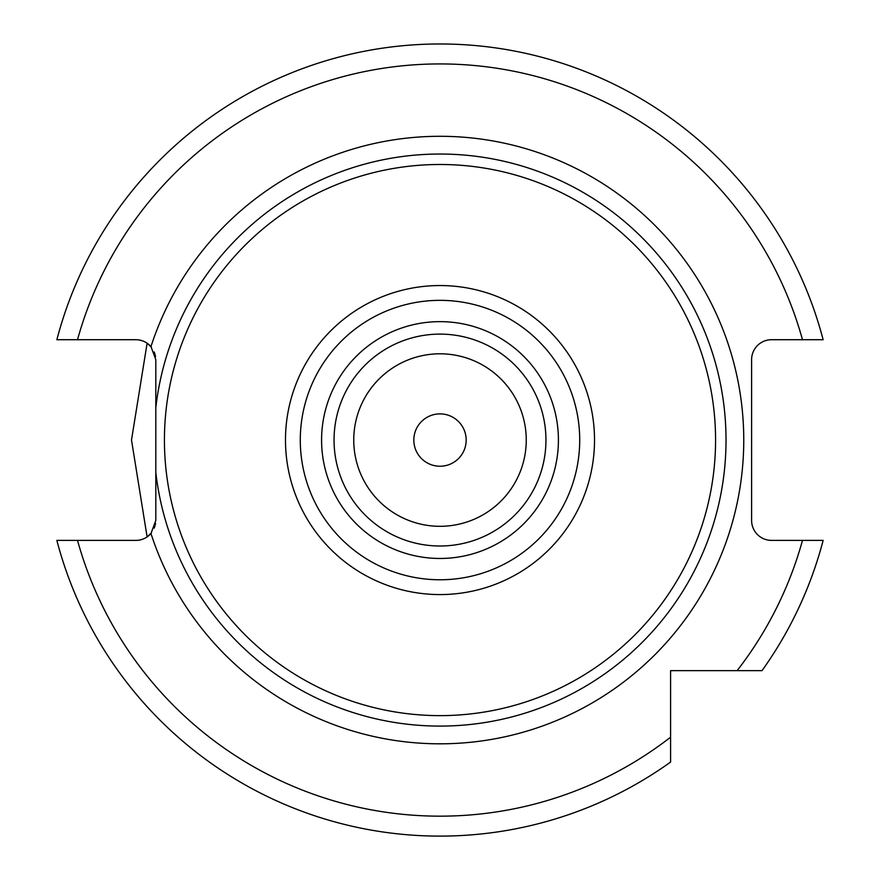 <?xml version="1.0" encoding="UTF-8"?>
<svg xmlns="http://www.w3.org/2000/svg" width="880" height="880" viewBox="0 0 880 880"><rect width="100%" height="100%" fill="white"/><g stroke="black" fill="none" stroke-linecap="round" stroke-linejoin="round"><path stroke-width="1.32" d="M823.141 339.713A396.055 396.055 0 0 0 56.859 339.713L77.517 339.713L56.859 339.713A396.055 396.055 0 0 1 823.141 339.713L771.551 339.713A19.943 19.943 0 0 0 751.608 359.656L751.608 520.454A19.943 19.943 0 0 0 771.551 540.397L823.141 540.397A396.055 396.055 0 0 1 762.003 670.648A396.055 396.055 0 0 0 823.141 540.397L802.483 540.397A376.112 376.112 0 0 1 737.132 670.648L762.003 670.648A396.055 396.055 0 0 0 823.141 540.397M751.608 516.945L751.608 478.016M751.608 402.292L751.608 363.165M139.381 340.032L142.538 340.868M145.002 341.935L146.575 342.837M146.575 537.273L145.002 538.175M142.538 539.253L139.381 540.089M802.483 339.713A376.112 376.112 0 0 0 77.517 339.713L135.872 339.713A19.943 19.943 0 0 1 150.964 346.621A303.765 303.765 0 0 1 618.42 194.216A303.765 303.765 0 0 1 618.42 685.894A303.765 303.765 0 0 1 150.964 533.489A19.943 19.943 0 0 1 135.872 540.397L56.859 540.397A396.055 396.055 0 0 0 670.593 762.058L670.593 670.648L737.132 670.648M147.246 536.833L151.503 532.84M154.286 528.11L155.584 523.457M155.815 520.454L155.815 472.428A286.022 286.022 0 0 0 440 726.088A286.022 286.022 0 0 0 726.022 440.055A286.022 286.022 0 0 0 440 154.033A286.022 286.022 0 0 0 155.815 407.682L155.815 520.454L150.964 533.489M147.114 536.921L131.505 440.033L147.114 343.189M150.964 346.621L155.815 359.656L155.815 407.682L155.815 372.933M155.573 356.609L154.264 351.945M151.492 347.27L147.246 343.277M440 164.494A275.572 275.572 0 0 0 164.428 440.055A275.572 275.572 0 0 0 440 715.627A275.572 275.572 0 0 0 715.572 440.055A275.572 275.572 0 0 0 440 164.494M334.048 440.055A105.952 105.952 0 0 1 440 334.114A105.952 105.952 0 0 1 545.952 440.055A105.952 105.952 0 0 1 440 546.007A105.952 105.952 0 0 1 334.048 440.055M353.749 440.055A86.251 86.251 0 0 1 440 353.804A86.251 86.251 0 0 1 526.251 440.055A86.251 86.251 0 0 1 440 526.306A86.251 86.251 0 0 1 353.749 440.055M413.82 440.055A26.18 26.18 0 0 0 440 466.235A26.18 26.18 0 0 0 466.18 440.055A26.18 26.18 0 0 0 440 413.886A26.18 26.18 0 0 0 413.82 440.055M670.593 762.058A396.055 396.055 0 0 1 56.859 540.397M77.517 540.397A376.112 376.112 0 0 0 670.593 737.187M440 594.572A154.517 154.517 0 0 1 285.483 440.055A154.517 154.517 0 0 1 440 285.549A154.517 154.517 0 0 1 594.517 440.055A154.517 154.517 0 0 1 440 594.572M440 300.344A139.711 139.711 0 0 1 579.711 440.055A139.711 139.711 0 0 1 440 579.766A139.711 139.711 0 0 1 300.289 440.055A139.711 139.711 0 0 1 440 300.344M321.585 440.055A118.415 118.415 0 0 1 440 321.64A118.415 118.415 0 0 1 558.415 440.055A118.415 118.415 0 0 1 440 558.47A118.415 118.415 0 0 1 321.585 440.055"/></g></svg>
